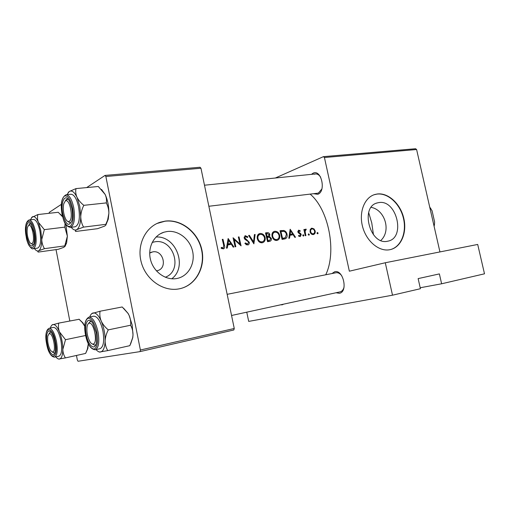<?xml version="1.0" encoding="UTF-8"?>
<svg xmlns="http://www.w3.org/2000/svg" width="510" height="510" viewBox="0 0 510 510"><rect width="100%" height="100%" fill="white"/><g stroke="black" fill="none" stroke-linecap="round" stroke-linejoin="round"><path stroke-width="0.76" d="M152.165 242.441L154.823 241.81C173.814 238.195 183.434 270.772 165.272 277.236M156.411 270.861L157.45 270.651C167.886 268.26 163.327 249.785 152.821 251.857L149.691 253.043M167.057 231.527L163.927 232.222C153.516 235.371 147.288 248.134 150.641 260.151C153.861 272.193 165.884 280.551 176.626 278.543L178.086 278.224C188.942 275.464 195.432 262.86 192.519 250.914C189.739 238.941 178.156 229.965 167.057 231.527M165.208 221.104L160.172 222.239C145.299 226.893 136.412 245.361 141.385 262.695C146.185 280.079 163.64 291.911 179.004 288.877L180.585 288.539C196.382 284.682 205.81 266.551 201.743 249.358C197.874 232.126 181.318 219 165.208 221.104M181.433 288.316C196.815 283.866 205.613 265.755 201.329 248.842C197.23 231.891 180.852 219.147 164.959 221.225L157.042 223.469M378.841 202.591L377.4 202.884C359.748 206.633 369.903 245.488 387.479 241.255L388.148 241.115C405.947 237.66 396.601 199.251 378.841 202.591M377.26 193.998L374.939 194.476C364.529 197.325 358.645 212.16 362.597 226.727C366.409 241.326 379.07 251.857 389.71 249.734L390.43 249.581C401.274 247.076 407.248 232.452 403.748 218.121C400.395 203.77 388.295 192.538 377.26 193.998M390.526 249.556C401.204 246.776 406.935 232.139 403.359 217.942C399.929 203.713 387.9 192.659 376.947 194.106L373.983 194.782M331.959 273.551L334.662 271.773C343.3 269.089 348.33 292.058 339.354 293.288L336.039 292.753M340.017 291.892L340.068 291.879C342.044 291.369 343.383 289.737 344.084 286.977M341.668 275.63C339.896 273.385 338.009 272.429 335.994 272.748L335.854 272.78M283.611 304.158L282.177 304.827L280.698 304.789M311.444 174.35L313.172 173.151C321.415 169.04 326.355 191.594 317.775 194.284L313.497 193.711M208.858 206.263L317.526 193.226L318.457 192.997L321.867 188.974M320.624 177.155C319.139 174.885 317.424 173.808 315.486 173.935L314.364 174.222M380.83 240.471C391.489 230.673 384.731 209.757 371.165 207.353M310.131 194.119C328.676 209.38 336.957 251.863 325.724 274.788M241.083 245.865L239.031 236.882L238.336 236.984L240.019 244.041L233.064 237.775L235.123 246.808L235.824 246.7L234.268 239.585L241.083 245.865M249.288 242.295L244.826 237.883L245.469 236.634L247.439 237.501L247.911 236.863L245.233 235.735L244.15 238.023L244.915 239.311L248.14 241.549L248.599 242.384L247.599 244.105L245.437 242.907L244.883 243.468L247.834 245.023C248.956 244.602 249.441 243.691 249.288 242.295L248.619 242.518M254.401 234.574L253.566 241.931L249.371 235.327L248.644 235.441L253.891 243.844L255.127 234.466L254.401 234.574M279.678 235.25C278.779 232.49 277.108 231.177 274.667 231.304L274.297 231.387C272.346 232.165 271.607 233.854 272.079 236.462C272.914 239.222 274.514 240.554 276.86 240.446L277.255 240.357C279.282 239.547 280.092 237.838 279.678 235.25L279.053 235.454M280.041 230.73L282.068 239.388L284.911 238.903C286.805 238.24 287.512 236.678 287.028 234.23C286.575 232.299 285.517 231.049 283.84 230.482L280.041 230.73M295.5 237.265L290.152 229.213L288.826 238.317L289.521 238.208L290.024 235.257L293.218 234.759L294.818 237.373L295.5 237.265M305.464 233.516L305.095 231.368L306.28 229.245L305.573 229.143L304.725 230.316L304.495 229.404L303.877 229.5L305.267 235.716L305.885 235.62L305.464 233.516L304.872 233.708M308.652 233.829L308.225 234.625L308.983 235.237L309.366 234.447L308.518 233.867M317.411 232.452L316.997 233.248L317.743 233.854L318.112 233.07L317.284 232.496M315.18 230.973L313.988 228.894L311.852 228.174L310.227 229.474L310.061 231.763C310.628 233.708 311.706 234.638 313.287 234.562L313.561 234.504C314.919 233.962 315.454 232.783 315.18 230.973L314.594 231.157M303.201 234.683L302.774 235.486L303.482 236.117L303.922 235.308L303.061 234.727M299.402 233.631L300.607 234.727L300.02 235.856L298.784 235.378L298.484 236.022L300.256 236.614L301.225 234.6L300.779 233.669L298.497 231.865L298.873 230.947L299.982 231.444L300.275 230.851L298.752 230.169L297.878 231.993L299.402 233.631M269.458 236.468L269.847 234.485C269.261 232.993 268.292 232.401 266.947 232.694L265.506 232.911L267.546 241.683L269.835 241.306C271.033 240.924 271.543 239.987 271.365 238.489L269.458 236.468L266.985 237.501M265.111 237.494C264.199 234.696 262.497 233.37 259.992 233.503L259.603 233.586C257.601 234.383 256.836 236.105 257.308 238.737C258.156 241.536 259.788 242.881 262.197 242.766L262.618 242.671C264.69 241.842 265.519 240.114 265.111 237.494L264.467 237.705M233.924 246.999L228.142 238.514L226.465 248.179L227.243 248.058L227.855 244.921L231.419 244.373L233.159 247.12L233.924 246.999M223.718 245.431L223.214 247.949L221.397 247.388L221.117 248.166L223.495 248.874C224.687 248.204 225.006 247.05 224.451 245.412L222.978 239.286L222.264 239.394L223.718 245.431M420.195 287.761L441.622 283.783L484.5 273.813L477.704 244.449L385.286 262.752L392.509 295.194L420.412 288.711L418.136 278.607L439.378 273.908L441.622 283.783M86.662 187.591L105.022 175.421L200.022 167.255L200.959 168.243L105.87 176.498L140.39 350.013L234.256 328.485L233.829 329.983L140.065 351.607L140.39 350.013M200.959 168.243L234.256 328.485M76.468 355.457L77.361 360.079L78.043 361.265L140.065 351.607M56.03 249.619L69.806 320.949M49.177 213.295L49.279 212.358L61.385 204.338M105.87 176.498L105.022 175.421M275.336 178.016L323.416 156.653L415.561 148.735L416.6 149.513L439.939 251.927M416.6 149.513L324.43 157.52L349.356 271.199L385.286 262.752M246.763 312.171L248.695 321.402L392.509 295.194M324.43 157.52L323.416 156.653M171.762 278.785C187.878 266.883 176.128 235.537 156.041 237.022M317.041 233.408L318.112 233.07M311.151 228.403L311.852 228.174M313.197 229.149L313.988 228.894M312.043 228.926C313.274 228.894 314.122 229.608 314.574 231.068C314.791 232.445 314.383 233.338 313.344 233.752L313.14 233.797C311.929 233.854 311.113 233.153 310.673 231.674C310.443 230.29 310.832 229.392 311.846 228.971L312.043 228.926M311.712 234.249L313.14 233.797M310.086 231.865L310.673 231.674M308.276 234.791L309.366 234.447M303.903 229.602L304.495 229.404M304.132 230.507L304.725 230.316M304.954 229.678L306.28 229.245M304.75 230.22L305.598 229.94M304.4 231.597L305.095 231.368M302.819 235.658L303.922 235.308M298.388 230.29L298.752 230.169M299.542 231.094L300.275 230.851M297.815 231.304L298.79 230.979M297.897 232.056L298.497 231.865M298.127 232.624L298.803 232.401M299.995 233.924L300.779 233.669M300.619 234.791L301.225 234.6M290.439 234.67L290.745 235.148M289.317 235.492L290.024 235.257M290.643 230.858L292.689 233.931L290.171 234.319L290.643 230.858L289.941 231.094M289.406 234.938L292.689 233.931M289.463 234.555L290.171 234.319M280.2 231.291L283.84 230.482M286.41 234.434L287.028 234.23M284.019 238.189L283.343 239.184M281.915 238.591L282.54 238.387L280.927 231.508L283.694 231.342C285.09 231.706 285.989 232.7 286.39 234.326L285.351 237.711L282.54 238.387M280.315 231.719L280.927 231.508M284.574 238.011L282.253 238.763M273.609 231.674L274.667 231.304M272.958 232.177L274.023 232.458M276.42 239.662L275.833 240.459M274.947 232.184C276.917 232.069 278.275 233.127 279.027 235.346C279.359 237.481 278.677 238.858 276.975 239.477L276.662 239.541C274.75 239.655 273.436 238.591 272.729 236.359C272.365 234.23 273.003 232.86 274.641 232.248L274.947 232.184M274.82 240.146L276.662 239.541M272.104 236.57L272.729 236.359M265.71 233.65L266.067 233.816M269.216 234.702L269.847 234.485M267.1 236.659L266.673 237.405M270.727 238.705L271.365 238.489M268.528 240.733L268.075 241.6M266.411 233.695L267.31 233.561L269.191 234.6L268.196 236.283L267.125 236.487L266.411 233.695L265.786 233.911M266.507 236.774L267.565 236.417M266.488 236.704L267.125 236.487M267.336 237.386L269.165 237.207L270.708 238.578L269.56 240.395L268.03 240.669L267.336 237.386L266.698 237.596M267.425 241.032L268.968 240.522M267.393 240.879L268.03 240.669M258.863 233.899L259.992 233.503M258.258 234.37L259.411 234.645M261.879 241.931L261.228 242.792M260.272 234.39C262.293 234.275 263.683 235.339 264.448 237.59C264.773 239.751 264.065 241.147 262.331 241.778L262 241.855C260.036 241.969 258.691 240.898 257.977 238.629C257.614 236.481 258.277 235.091 259.953 234.46L260.272 234.39M260.119 242.473L262 241.855M257.333 238.852L257.977 238.629M248.727 235.556L249.371 235.327M252.909 242.154L253.566 241.931M254.388 234.721L255.127 234.466M245.96 244.641L247.414 244.15M244.851 235.9L245.482 235.677M247.069 237.156L247.911 236.863M244.175 238.113L244.826 237.883M244.832 239.222L245.616 238.954M245.903 240.012L246.853 239.681M246.496 244.481L246.336 244.876M239.292 244.29L240.019 244.041M238.374 237.112L239.031 236.882M233.599 239.821L234.268 239.585M228.843 244.194L229.181 244.717M227.052 245.202L227.855 244.921M228.646 240.255L230.851 243.493L228.04 243.927L228.646 240.255L227.849 240.535M227.167 244.59L230.851 243.493M227.237 244.207L228.04 243.927M222.303 239.534L222.978 239.286M222.003 248.37L221.939 248.701M221.353 248.344L222.551 247.93M368.673 212.587L371.771 222.947L373.447 234.727M65.274 201.042L63.699 203.943C62.794 209.145 63.444 214.162 65.65 219C66.861 221.181 68.053 221.965 69.232 221.365C73.918 219.172 69.679 197.498 65.274 201.042M70.941 222.653L70.278 222.883L67.792 221.423L70.278 222.883L70.941 222.653M65.165 201.119L66.421 199.448L68.321 199.397L67.212 199.149L65.165 201.119M122.253 307.033L127.94 313.293L129.151 315.486L132.147 324.94L133.008 334.904L132.677 337.728L129.852 345.665L107.769 350.606C106.042 347.814 105.162 344.588 105.117 340.922C105.321 337.244 106.373 333.565 108.279 329.874C105.162 327.299 102.81 324.366 101.229 321.064C99.903 317.755 99.514 314.472 100.049 311.221L91.704 313.624M123.579 308.219L128.08 313.395L129.151 315.486C130.522 318.705 131 321.957 130.579 325.24C132.218 328.089 133.021 331.309 133.008 334.904L132.798 337.543L130.547 344.193M86.273 334.745C83.844 323.391 88.351 315.422 92.928 323.601L96.071 332.488L96.498 342.178C95.3 351.517 88.255 346.105 86.273 334.745M91.494 321.625L90.315 321.466L88.351 323.671L90.213 321.491L91.494 321.625M95.223 349.777L100.024 348.719C103.517 346.959 104.486 341.062 102.924 331.041C100.629 321.325 97.576 316.372 93.77 316.181L88.957 317.118C92.731 317.322 95.765 322.294 98.06 332.048C99.622 342.114 98.679 348.024 95.223 349.777C90.652 349.273 87.414 344.32 85.501 334.923C83.748 325.38 84.896 319.445 88.957 317.118M122.19 306.975L100.049 311.221M130.579 325.24L108.279 329.874M99.214 352.085L107.769 350.606M89.773 316.959C90.538 314.734 91.602 313.408 92.954 312.987C95.721 312.432 98.481 315.129 101.229 321.064C103.861 327.363 105.162 333.98 105.117 340.922C104.837 347.584 103.32 351.275 100.578 351.996C99.131 352.212 97.62 351.409 96.039 349.599M92.24 343.95L94.873 345.206L95.905 344.581L94.834 345.213L92.24 343.95M31.996 243.474C35.662 241.81 31.99 222.628 28.554 225.452L27.489 227.294C26.603 232.413 27.298 237.328 29.58 242.046C30.434 243.404 31.237 243.876 31.996 243.474M29.605 224.017L30.702 223.884L30.141 223.813L28.7 225.254L29.605 224.017M33.615 244.545L33.093 244.749L31.206 243.589L33.093 244.749L33.615 244.545M85.935 352.773L87.873 348.406L88.306 343.714L87.35 349.242L85.623 353.424L65.439 357.905C63.807 355.464 62.934 352.633 62.826 349.414L65.503 339.692L59.46 331.882C58.382 328.937 58.153 326.011 58.752 323.104L52.058 324.978M47.207 343.734C45.282 334.413 48.068 327.363 51.631 333.043C53.027 335.223 54.105 338.2 54.857 341.974C55.564 345.825 55.66 349.069 55.156 351.696C53.939 358.345 48.839 353.054 47.207 343.734M50.936 332.131L50.343 332.099L48.896 333.84L50.273 332.112L50.936 332.131M54.576 357.14L58.956 356.178C61.665 354.705 62.335 349.541 60.951 340.686C58.988 332.067 56.508 327.643 53.512 327.401L49.126 328.261C52.096 328.517 54.557 332.966 56.514 341.611C57.904 350.491 57.26 355.668 54.576 357.14C51.083 356.904 48.424 352.48 46.608 343.874C45.122 335.108 45.964 329.906 49.126 328.261M79.12 319.285L58.752 323.104M78.98 319.164L82.276 322.473L84.762 326.298M85.616 335.503L65.503 339.692M58.739 359.065L65.439 357.905M79.649 319.757L82.996 322.983L84.762 326.285M50.382 328.013C50.955 326.049 51.771 324.895 52.836 324.558C55.003 324.156 57.209 326.598 59.46 331.882C61.621 337.48 62.743 343.319 62.826 349.414C62.711 355.266 61.589 358.485 59.447 359.072C58.319 359.238 57.114 358.498 55.839 356.866M52.332 352.059L54.309 353.092L54.844 352.824L54.283 353.098L52.332 352.059M52.74 352.059C56.712 351.76 52.963 332.195 49.228 333.687L47.832 335.886C47.188 341.107 48.112 346.009 50.605 350.587L52.74 352.059M30.409 219.784L32.219 216.916C34.221 215.768 36.293 217.585 38.428 222.36L40.806 230.494L41.731 239.547L44.325 229.64L38.428 222.36C37.415 219.689 37.236 217.081 37.899 214.544L31.531 217.572M33.845 232.209C34.654 236.723 34.693 240.497 33.96 243.519C31.607 248.357 29.217 246.062 26.788 236.653C24.754 226.88 27.808 218.522 31.314 224.789L33.845 232.209M39.901 231.055C38.25 223.578 36.127 219.708 33.52 219.434L29.102 219.937C31.684 220.212 33.794 224.1 35.445 231.604C36.898 241.434 36.146 247.146 33.169 248.733L37.568 248.134C40.57 246.547 41.355 240.854 39.901 231.055M37.899 214.544L58.248 212.287L62.641 216.865M65.07 223.252L64.821 227.128L44.325 229.64M64.821 227.128L67.365 236.219L64.764 245.89L44.459 248.67C42.783 245.96 41.871 242.919 41.731 239.547C41.686 245.692 40.679 249.428 38.703 250.761L44.459 248.67M64.764 245.89L64.018 247.267L58.261 249.307L38.269 252.08C37.587 251.787 37.734 251.341 38.703 250.761C37.377 251.43 35.961 250.697 34.47 248.555M60.295 214.155L62.551 216.514M65.866 224.547L67.365 236.219L66.612 242.932L65.025 246.419M89.078 323.251C88.09 323.557 87.414 324.723 87.044 326.757C86.477 332.016 87.427 336.97 89.894 341.617C91.003 343.383 92.087 344.193 93.126 344.033C98.213 343.581 93.878 321.408 89.078 323.251M67.008 194.654L69.226 191.518C71.776 190.026 74.352 191.919 76.959 197.198L79.789 206.32L80.758 216.616C80.918 212.766 81.938 209.004 83.818 205.332C80.752 202.884 78.463 200.169 76.959 197.198C75.709 194.24 75.397 191.371 76.009 188.592L69.226 191.518L68.2 192.512M71.827 208.316C72.656 212.823 72.713 216.795 71.993 220.231C69.009 227.23 65.943 225.152 62.8 213.99C60.225 202.049 65.178 192.302 69.558 201.361L71.827 208.316M78.629 207.041C76.761 198.798 74.211 194.54 70.979 194.259L66.121 194.737C69.322 195.024 71.859 199.302 73.727 207.57C75.365 218.898 74.237 225.503 70.348 227.383L75.174 226.784C79.107 224.904 80.261 218.325 78.629 207.041M76.009 188.592L98.322 186.488L105.143 194.45C106.405 197.306 106.788 200.13 106.297 202.91L83.818 205.332M106.297 202.91C107.986 206.091 108.84 209.572 108.872 213.352L107.616 220.027L105.819 224.343L83.564 227.109C81.785 223.979 80.848 220.479 80.758 216.616C80.567 223.66 79.209 228.015 76.678 229.672L83.564 227.109M105.819 224.343C106.239 224.821 105.768 225.439 104.41 226.191L97.544 228.684L75.665 231.463C75.085 231.024 75.423 230.424 76.678 229.672C74.932 230.565 73.108 229.761 71.221 227.275M101.522 189.433L105.143 194.45C107.68 200.003 108.923 206.301 108.872 213.352L108.248 219.172L105.914 224.891M433.729 224.68L434.463 224.559L434.622 221.984L432.059 210.751L429.7 207.015M430.045 208.513L430.784 208.405M434.112 226.363L434.463 224.559M298.713 233.242L299.676 232.93M280.111 230.979L281.488 230.514M281.941 238.718L283.356 238.259M265.582 233.166L266.947 232.694M223.762 245.654L224.451 245.412M85.533 334.917C87.643 343.995 90.499 348.719 94.114 349.095C97.404 347.469 98.315 341.872 96.862 332.31C94.618 322.938 91.698 318.24 88.102 318.214C84.941 320.133 84.086 325.699 85.533 334.917M46.627 343.867C49.623 361.156 59.039 359.684 55.469 341.834C52.192 323.952 43.069 326.744 46.627 343.867M34.412 231.852C31.193 214.276 22.778 220.288 26.252 236.991C29.21 254.05 37.899 249.301 34.412 231.852M72.547 207.863C70.38 198.836 67.632 194.922 64.311 196.114C61.417 199.18 60.69 205.281 62.118 214.423C64.164 223.189 66.855 227.154 70.195 226.312C73.21 223.507 73.995 217.356 72.547 207.863M160.261 233.809L163.927 232.222M376.412 203.216L377.4 202.884M151.738 252.099L150.456 252.609M313.344 233.752L311.737 234.262M311.846 228.971L310.214 229.5M305.7 229.902L304.75 230.214M298.873 230.947L297.815 231.291M276.975 239.477L274.865 240.165M274.335 232.35L272.359 233.025M268.196 236.283L266.526 236.85M269.56 240.395L267.438 241.096M262.331 241.785L260.17 242.499M259.615 234.574L257.607 235.276M247.599 244.105L245.979 244.653M245.469 236.634L244.086 237.124M204.484 185.213L315.486 173.935M82.996 322.983L82.276 322.473M87.873 348.406L87.35 349.242M29.102 219.937C25.634 221.665 24.671 227.352 26.233 236.997M26.239 237.048C27.215 244.551 31.818 249.868 33.169 248.733M66.612 242.932L65.305 244.73M335.994 272.748L227.16 294.327M340.068 291.879L231.553 315.48M66.121 194.737C61.582 197.185 60.237 203.751 62.093 214.442M62.105 214.506C63.776 220.365 64.368 225.911 70.348 227.383M108.248 219.172L107.61 220.027"/></g></svg>
